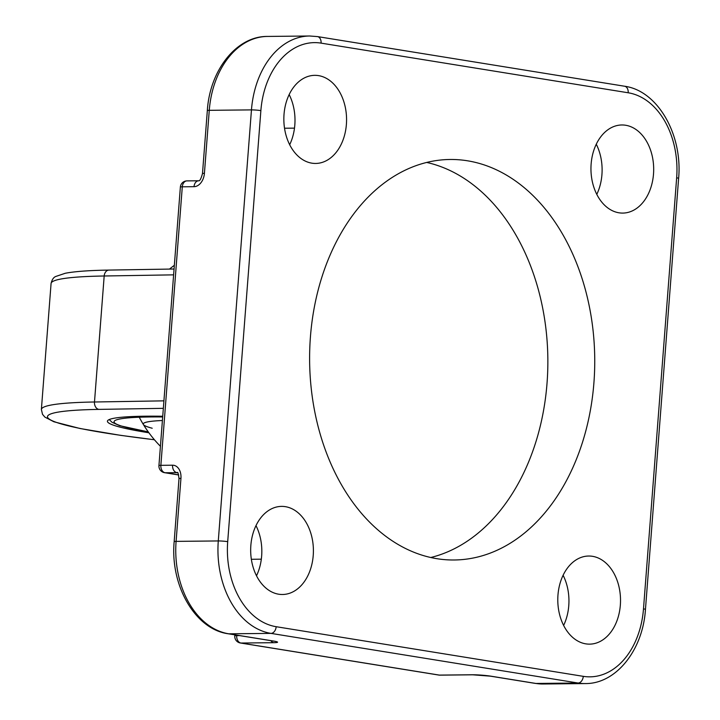 <?xml version="1.0" encoding="UTF-8"?>
<svg xmlns="http://www.w3.org/2000/svg" width="720" height="720" viewBox="0 0 720 720"><rect width="100%" height="100%" fill="white"/><g stroke="black" fill="none" stroke-linecap="round" stroke-linejoin="round"><path stroke-width="1.08" d="M152.208 428.238A97.596 8.334 4.4 0 1 143.379 424.512A97.596 8.334 4.4 0 1 162.405 420.525M162.729 416.25A133.515 11.403 -175.6 0 0 146.043 416.196A133.515 11.403 -175.6 0 0 107.424 421.227A133.515 11.403 -175.6 0 0 148.905 432.774M436.869 558.684A200.268 142.56 89.4 0 0 454.221 559.989A200.268 142.56 89.4 0 0 594.594 370.485A200.268 142.56 89.4 0 0 467.487 160.794A200.268 142.56 89.4 0 0 450.135 159.48A200.268 142.56 89.4 0 0 309.762 348.993A200.268 142.56 89.4 0 0 436.869 558.684M430.758 557.505A200.268 142.56 89.4 0 0 547.848 358.758A200.268 142.56 89.4 0 0 426.717 162.45M618.948 212.796A44.055 31.365 89.4 0 0 622.773 213.084A44.055 31.365 89.4 0 0 653.652 171.396A44.055 31.365 89.4 0 0 625.689 125.262A44.055 31.365 89.4 0 0 621.873 124.974A44.055 31.365 89.4 0 0 590.985 166.671A44.055 31.365 89.4 0 0 618.948 212.796M596.277 144.216A44.055 31.365 -90.6 0 1 596.79 194.373M311.841 163.161A44.055 31.365 89.4 0 0 315.657 163.449A44.055 31.365 89.4 0 0 346.536 121.752A44.055 31.365 89.4 0 0 318.573 75.627A44.055 31.365 89.4 0 0 314.757 75.339A44.055 31.365 89.4 0 0 283.878 117.027A44.055 31.365 89.4 0 0 311.841 163.161M289.161 94.572A44.055 31.365 -90.6 0 1 289.674 144.738M278.667 594.207A44.055 31.365 89.4 0 0 282.492 594.495A44.055 31.365 89.4 0 0 313.371 552.807A44.055 31.365 89.4 0 0 285.408 506.673A44.055 31.365 89.4 0 0 281.592 506.385A44.055 31.365 89.4 0 0 250.704 548.073A44.055 31.365 89.4 0 0 278.667 594.207M255.996 525.627A44.055 31.365 -90.6 0 1 256.509 575.784M585.783 643.851A44.055 31.365 89.4 0 0 589.599 644.139A44.055 31.365 89.4 0 0 620.487 602.442A44.055 31.365 89.4 0 0 592.515 556.317A44.055 31.365 89.4 0 0 588.699 556.029A44.055 31.365 89.4 0 0 557.82 597.717A44.055 31.365 89.4 0 0 585.783 643.851M563.112 575.262A44.055 31.365 -90.6 0 1 563.625 625.428M148.239 431.856A126.837 10.836 4.4 0 1 162.675 416.961M186.957 180.891A6.678 6.678 0 0 0 180.369 187.056A6.678 0.567 4.4 0 1 182.295 186.804A6.678 4.752 -90.6 0 1 186.957 180.891L198.675 180.774A6.678 4.752 89.4 0 0 194.022 186.687L182.295 186.804L160.866 465.327L172.584 465.21A13.347 9.306 -80.8 0 1 180.945 478.377L176.094 541.377L218.286 540.945L251.46 109.89A83.448 59.4 -90.6 0 1 309.663 36L267.471 36.432A83.448 59.4 89.4 0 0 209.268 110.322L251.46 109.89A6.678 0.567 4.4 0 1 260.874 110.61L227.7 541.656A76.77 54.648 89.4 0 0 276.174 626.706L583.281 676.341A76.77 54.648 89.4 0 0 643.491 608.868L676.656 177.813A76.77 54.648 89.4 0 0 628.191 92.772L321.075 43.128A76.77 54.648 89.4 0 0 260.874 110.61M198.675 180.774C199.764 181.17 201.042 178.776 202.482 173.574L207.333 110.574A6.678 0.567 4.4 0 1 209.268 110.322L204.417 173.322A13.347 9.306 -80.8 0 1 194.022 186.687M177.444 472.707L165.087 472.725L178.677 474.921M294.489 128.133L284.526 128.232M261.324 559.179L251.352 559.278M180.945 478.377A6.678 0.567 -175.6 0 0 179.01 478.629L174.168 541.629A6.678 0.567 -175.6 0 1 176.094 541.377A83.448 59.4 89.4 0 0 228.78 633.816L273.663 641.07A13.347 1.143 -175.6 0 1 273.735 642.69L240.921 643.032L439.362 675.099L472.176 674.766A13.347 1.143 -175.6 0 1 491.004 676.197L535.896 683.451L578.088 683.028L270.972 633.384A83.448 59.4 -90.6 0 1 218.286 540.945A6.678 0.567 4.4 0 1 227.7 541.656M491.004 676.197A6.678 4.653 99.2 0 1 490.455 676.161L535.338 683.415A6.678 4.653 99.2 0 0 535.896 683.451A83.448 59.4 89.4 0 0 543.123 684L585.315 683.568A83.448 59.4 -90.6 0 1 578.088 683.028A6.678 4.653 -80.8 0 0 583.281 676.341M174.168 541.629C170.064 585.207 194.958 629.316 228.222 633.771A6.678 4.653 99.2 0 0 228.78 633.816L270.972 633.384A6.678 4.653 -80.8 0 0 276.174 626.706M163.341 408.33L98.865 409.392A193.59 16.533 -175.6 0 0 154.413 439.74M173.61 274.851L104.184 275.994L94.491 401.994L163.917 400.851M51.075 283.482C51.93 279.774 53.46 277.443 55.665 276.507L65.295 273.258C74.691 271.458 89.244 270.396 108.954 270.081A6.678 4.914 89.1 0 0 104.184 275.994A200.268 17.109 -175.6 0 0 51.075 283.482L41.382 409.482A200.268 17.109 4.4 0 1 94.491 401.994A6.678 4.914 -90.9 0 0 98.865 409.392M236.745 635.148L236.709 635.634L239.544 635.607M164.529 472.68A6.678 4.653 99.2 0 0 165.087 472.725A6.678 4.752 -90.6 0 1 160.866 465.327A6.678 0.567 4.4 0 0 158.94 465.579A6.678 6.678 0 0 0 164.529 472.68L178.695 474.975M172.584 465.21A6.678 4.752 89.4 0 0 176.805 472.599A6.678 4.653 -80.8 0 1 177.345 472.644L177.336 472.635C177.804 471.627 178.362 473.625 179.01 478.629M202.482 173.574A6.678 0.567 4.4 0 1 204.417 173.322M273.663 641.07A6.678 4.653 99.2 0 1 273.105 641.025L274.869 641.277M273.735 642.69A6.678 4.752 -90.6 0 1 270.828 640.656M234.774 635.886A6.678 6.678 0 0 0 240.363 642.987A6.678 4.653 99.2 0 0 240.921 643.032A6.678 4.752 -90.6 0 1 236.709 635.634A6.678 0.567 -175.6 0 0 234.774 635.886L234.855 634.842M439.938 675.144A6.678 4.752 89.4 0 1 439.362 675.099A6.678 4.653 99.2 0 1 438.813 675.063A6.678 6.678 0 0 0 439.938 675.144L472.761 674.811L490.455 676.161M472.176 674.766A6.678 4.752 89.4 0 0 472.761 674.811M643.491 608.868A6.678 0.567 4.4 0 1 645.453 609.426C642.987 649.764 616.266 683.946 585.315 683.568M676.656 177.813A6.678 0.567 4.4 0 1 678.618 178.371L645.453 609.426M628.191 92.772A6.678 4.653 -80.8 0 0 624.564 86.229C657.828 90.684 682.731 134.793 678.618 178.371M321.075 43.128A6.678 4.653 -80.8 0 0 317.448 36.585L624.564 86.229M148.284 431.91L119.61 425.664L112.005 422.271L109.26 419.553M174.348 265.311A120.159 120.159 0 0 0 169.515 269.082M139.266 417.231A120.159 120.159 0 0 0 160.425 446.292M180.369 187.056L158.94 465.579M228.222 633.771L273.105 641.025M207.333 110.574C209.799 70.236 236.52 36.054 267.471 36.432M240.363 642.987L438.813 675.063M535.338 683.415L543.123 684M317.448 36.585L309.663 36M174.06 269.01L108.954 270.081M41.382 409.482L42.507 414.306L44.847 417.078L53.874 421.758L80.055 428.508L120.717 435.366L154.44 439.767"/></g></svg>
